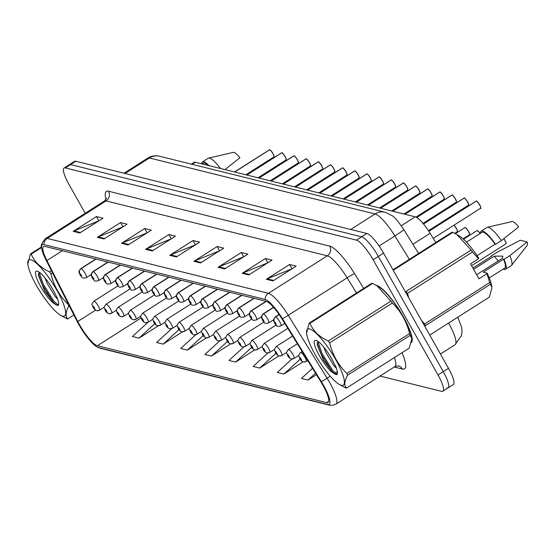 <?xml version="1.0" encoding="UTF-8"?>
<svg xmlns="http://www.w3.org/2000/svg" width="555" height="555" viewBox="0 0 555 555"><rect width="100%" height="100%" fill="white"/><g stroke="black" fill="none" stroke-linecap="round" stroke-linejoin="round"><path stroke-width="0.83" d="M191.35 164.127L194.118 162.365A21.208 4.808 57.5 0 1 195.367 162.254L415.244 216.818A21.208 4.808 57.5 0 1 430.111 233.308L435.8 242.507M403.381 316.829A33.938 7.694 -122.5 0 0 376.366 285.36A33.938 7.694 -122.5 0 1 403.381 316.829A33.938 7.694 -122.5 0 1 411.415 342.56A33.938 7.694 -122.5 0 0 403.381 316.829M322.857 385.163A22.623 5.127 57.5 0 1 327.984 402.507A22.623 5.127 57.5 0 1 326.652 402.625L97.416 345.737A22.623 5.127 57.5 0 1 77.797 321.484L46.897 260.552A22.623 5.127 57.5 0 1 43.54 246.517A22.623 5.127 57.5 0 1 44.879 246.399L266.129 301.303A22.623 5.127 57.5 0 1 281.982 318.889L320.873 381.805A22.623 5.127 57.5 0 1 322.857 385.163M323.537 385.33A24.815 5.626 -122.5 0 0 321.359 381.646L282.474 318.73A24.815 5.626 -122.5 0 0 265.075 299.443L43.824 244.54A24.815 5.626 -122.5 0 0 41.569 247.53A24.815 5.626 -122.5 0 0 46.044 260.059L76.944 320.991A24.815 5.626 -122.5 0 0 97 346.979A24.815 5.626 -122.5 0 0 98.464 347.596L327.7 404.484A24.815 5.626 -122.5 0 0 323.537 385.33M446.817 388.014A21.208 4.808 -122.5 0 0 448.072 387.903L453.296 384.58A21.208 4.808 -122.5 0 0 448.489 368.319L383.567 253.108A21.208 4.808 -122.5 0 0 366.841 233.475L75.792 161.248L70.568 164.578A21.208 4.808 -122.5 0 0 69.32 164.689A21.208 4.808 -122.5 0 1 70.568 164.578L361.617 236.805L70.568 164.578L65.337 167.908A21.208 4.808 -122.5 0 0 64.089 168.019A21.208 4.808 -122.5 0 0 68.896 184.274L85.234 213.266M383.567 253.108L378.344 256.438A21.208 4.808 -122.5 0 0 361.617 236.805A21.208 4.808 -122.5 0 1 378.344 256.438L443.258 371.649L378.344 256.438L373.12 259.768A21.208 4.808 -122.5 0 0 356.386 240.135L65.337 167.908M448.072 387.903A21.208 4.808 -122.5 0 0 443.258 371.649A21.208 4.808 -122.5 0 1 448.072 387.903L442.841 391.233A21.208 4.808 -122.5 0 0 438.034 374.979L373.12 259.768M380.022 376.068L441.593 391.344A21.208 4.808 -122.5 0 0 442.841 391.233M121.489 243.34L144.716 228.542L151.307 230.179L128.073 244.977L121.489 243.34A5.654 5.356 103.9 0 1 122.336 242.903L128.809 244.505M97.34 237.353L120.574 222.555L127.157 224.185L103.931 238.983L97.34 237.353A5.654 5.356 103.9 0 1 98.193 236.909L104.666 238.511M73.198 231.359L96.431 216.561L103.015 218.198L79.781 232.989L73.198 231.359A5.654 5.356 103.9 0 1 74.044 230.915L80.517 232.524M193.917 261.315L217.151 246.517L223.734 248.154L200.508 262.952L193.917 261.315A5.654 5.356 103.9 0 1 194.77 260.871L201.243 262.48M218.066 267.309L241.3 252.511L247.884 254.141L224.65 268.939L218.066 267.309A5.654 5.356 103.9 0 1 218.913 266.865L225.385 268.474M242.209 273.296L265.443 258.505L272.026 260.135L248.793 274.933L242.209 273.296A5.654 5.356 103.9 0 1 243.055 272.859L249.528 274.461M266.351 279.29L289.585 264.492L296.169 266.129L272.935 280.92L266.351 279.29A5.654 5.356 103.9 0 1 267.198 278.846L273.671 280.455M145.632 249.334L168.866 234.536L175.449 236.173L152.216 250.964L145.632 249.334A5.654 5.356 103.9 0 1 146.478 248.89L152.951 250.499M169.774 255.321L193.008 240.53L199.592 242.16L176.358 256.958L169.774 255.321A5.654 5.356 103.9 0 1 170.621 254.884L177.094 256.486M195.728 334.776L180.722 348.471L187.306 350.101L206.522 337.87M171.745 328.636L156.579 342.477L163.163 344.114L182.415 331.855M147.838 322.427L132.437 336.49L139.021 338.12L158.321 325.827M267.905 352.987L253.156 366.446L259.74 368.076L278.929 355.859M291.999 359.023L277.299 372.433L283.882 374.07L303.085 361.839M312.534 368.312L301.448 378.427L308.032 380.064L316.475 374.687M219.759 340.867L204.871 354.465L211.455 356.095L230.644 343.871M243.818 346.937L229.014 360.452L235.597 362.089L254.787 349.865M193.008 240.53L195.409 244.783M195.457 244.797L170.621 254.884M168.866 234.536L171.266 238.796M171.308 238.81L146.478 248.89M289.585 264.492L291.986 268.752M292.034 268.766L267.198 278.846M265.443 258.505L267.843 262.758M267.885 262.772L243.055 272.859M241.3 252.511L243.694 256.771M243.742 256.778L218.913 266.865M217.151 246.517L219.551 250.777M219.6 250.791L194.77 260.871M96.431 216.561L98.832 220.821M98.88 220.834L74.044 230.915M120.574 222.555L122.974 226.815M123.023 226.822L98.193 236.909M144.716 228.542L147.117 232.802M147.165 232.816L122.336 242.903M235.597 362.089L251.679 347.409M259.74 368.076L275.911 353.32M283.882 374.07L300.151 359.231M308.032 380.064L315.552 373.196M211.455 356.095L227.446 341.498M187.306 350.101L203.213 335.588M163.163 344.114L178.987 329.67M139.021 338.12L154.755 323.759M75.792 161.248A21.208 4.808 -122.5 0 0 74.543 161.366L64.089 168.019M476.481 201.056C476.294 200.272 478.972 203.456 479.735 204.899C480.977 208.028 481.275 209.145 480.616 208.229A4.239 0.964 -122.5 0 0 479.659 204.982A4.239 0.964 -122.5 0 0 476.37 201.07L476.551 201.118A4.1 0.93 57.5 0 1 479.728 204.899A4.1 0.93 57.5 0 1 480.755 207.91M476.412 201.056L428.807 231.255M476.37 201.07L428.855 231.331M305.999 361.513A3.538 3.379 -82.1 0 1 301.358 360.355A1.769 0.402 -122.5 0 0 301.039 358.988A1.769 0.402 -122.5 0 0 299.644 357.351A1.769 0.402 -122.5 0 0 299.943 358.71A1.769 0.402 -122.5 0 0 301.309 360.341L300.109 358.252L301.358 360.355M301.309 360.341A3.538 3.309 109 0 0 303.384 361.922M293.838 358.495A3.538 3.379 -82.1 0 1 289.197 357.337A1.769 0.402 -122.5 0 0 288.877 355.97A1.769 0.402 -122.5 0 0 287.483 354.333A1.769 0.402 -122.5 0 0 287.781 355.693A1.769 0.402 -122.5 0 0 289.148 357.323L287.948 355.235L289.197 357.337M289.148 357.323A3.538 3.309 109 0 0 291.222 358.905M281.676 355.477A3.538 3.379 -82.1 0 1 277.035 354.319A1.769 0.402 -122.5 0 0 276.716 352.952A1.769 0.402 -122.5 0 0 275.322 351.315A1.769 0.402 -122.5 0 0 275.62 352.675A1.769 0.402 -122.5 0 0 276.994 354.305L275.793 352.217L277.035 354.319M276.994 354.305A3.538 3.309 109 0 0 279.061 355.894M269.522 352.46A3.538 3.379 -82.1 0 1 264.881 351.301A1.769 0.402 -122.5 0 0 264.562 349.934A1.769 0.402 -122.5 0 0 263.167 348.297A1.769 0.402 -122.5 0 0 263.458 349.657A1.769 0.402 -122.5 0 0 264.832 351.287L263.632 349.199L264.881 351.301M264.832 351.287A3.538 3.309 109 0 0 266.906 352.876M468.593 204.892A4.1 0.93 57.5 0 0 467.574 201.888C468.822 205.017 469.114 206.127 468.455 205.211A4.239 0.964 -122.5 0 0 467.497 201.964A4.239 0.964 -122.5 0 0 464.209 198.052L464.389 198.1A4.1 0.93 57.5 0 1 467.567 201.881M464.251 198.038L423.437 223.922M279.158 314.567L275.502 316.891A3.538 3.379 97.9 0 0 274.337 321.754A1.769 0.402 -122.5 0 0 274.656 323.121A1.769 0.402 -122.5 0 0 276.05 324.758A1.769 0.402 -122.5 0 0 275.752 323.392A1.769 0.402 -122.5 0 0 274.385 321.761L275.585 323.849L274.337 321.754M274.385 321.761A3.538 3.309 -71 0 1 275.648 316.926A5.3 1.2 57.5 0 1 279.755 321.817A5.3 1.2 57.5 0 1 280.955 325.882C275.28 327.207 277.382 325.507 274.482 323.003C273.844 319.194 271.929 322.164 275.259 316.933A5.3 1.2 57.5 0 1 275.502 316.891M279.221 314.657L275.648 316.926M464.209 198.052L423.493 223.984M452.159 195.02C451.971 194.236 454.649 197.42 455.412 198.863C456.661 201.999 456.952 203.109 456.3 202.193A4.239 0.964 -122.5 0 0 455.336 198.947A4.239 0.964 -122.5 0 0 452.048 195.034L452.228 195.082A4.1 0.93 57.5 0 1 455.405 198.863A4.1 0.93 57.5 0 1 456.439 201.874M452.089 195.02L416.68 217.456M273.573 307.359L263.341 313.873A3.538 3.379 97.9 0 0 262.175 318.736A1.769 0.402 -122.5 0 0 262.494 320.103A1.769 0.402 -122.5 0 0 263.889 321.74A1.769 0.402 -122.5 0 0 263.59 320.374A1.769 0.402 -122.5 0 0 262.224 318.743L263.424 320.839L262.175 318.736M262.224 318.743A3.538 3.309 -71 0 1 263.486 313.908A5.3 1.2 57.5 0 1 267.593 318.799A5.3 1.2 57.5 0 1 268.8 322.864C263.119 324.189 265.228 322.49 262.321 319.992C261.683 316.177 259.768 319.146 263.098 313.915A5.3 1.2 57.5 0 1 263.341 313.873M273.643 307.442L263.486 313.908M452.048 195.034L416.763 217.511M444.277 198.856A4.1 0.93 57.5 0 0 443.258 195.859C444.5 198.981 444.791 200.091 444.139 199.183A4.239 0.964 -122.5 0 0 443.174 195.929A4.239 0.964 -122.5 0 0 439.886 192.016L440.073 192.065A4.1 0.93 57.5 0 1 443.251 195.846M439.928 192.002L404.838 214.237M266.171 301.316L251.186 310.856A3.538 3.379 97.9 0 0 250.014 315.719A1.769 0.402 -122.5 0 0 250.34 317.085A1.769 0.402 -122.5 0 0 251.727 318.723A1.769 0.402 -122.5 0 0 251.436 317.356A1.769 0.402 -122.5 0 0 250.062 315.726L251.262 317.821L250.014 315.719M250.062 315.726A3.538 3.309 -71 0 1 251.325 310.897A5.3 1.2 57.5 0 1 255.432 315.781A5.3 1.2 57.5 0 1 256.639 319.846C250.957 321.172 253.066 319.472 250.159 316.974C249.528 313.159 247.606 316.128 250.943 310.897A5.3 1.2 57.5 0 1 251.186 310.856M266.31 301.351L251.325 310.897M439.886 192.016L404.956 214.265M309.579 328.921A33.231 7.534 -122.5 0 0 306.575 333.104A33.231 7.534 -122.5 0 0 319.118 361.166A33.231 7.534 -122.5 0 0 339.244 384.4A33.231 7.534 -122.5 0 0 341.36 385.323A33.231 7.534 -122.5 0 0 335.782 359.682A33.231 7.534 -122.5 0 0 309.579 328.921M309.558 323.225A38.177 8.651 -122.5 0 0 309.177 323.149L371.857 283.23A38.177 8.651 -122.5 0 1 372.238 283.307A38.177 8.651 -122.5 0 1 372.634 283.418L309.954 323.336A38.177 8.651 -122.5 0 0 309.558 323.225M306.575 333.104L309.177 323.149M346.452 388.112L409.132 348.193L411.803 338.959L410.207 335.317L347.527 375.236C344.357 381.299 344.003 385.593 346.452 388.112A38.177 8.651 -122.5 0 1 346.077 388.028A38.177 8.651 -122.5 0 1 345.675 387.917L339.244 384.4M323.794 347.139L325.868 352.432L333.839 365.71L336.483 368.388M330.926 357.469L331.245 358.017M316.024 340.354A19.751 4.475 -122.5 0 0 318.376 353.84A19.751 4.475 -122.5 0 0 333.416 373.196L336.947 374.708C337.856 373.675 337.537 371.115 335.983 367.008L331.397 358.28A19.751 4.475 -122.5 0 0 316.031 340.361A19.751 4.475 -122.5 0 0 316.024 340.354M317.953 341.339L317.134 344.433L323.468 360.174L333.416 373.196M411.81 338.959L411.741 338.238A33.231 7.534 -122.5 0 0 399.198 310.169A33.231 7.534 -122.5 0 0 379.072 286.935L372.634 283.418M410.207 335.317A38.177 8.651 -122.5 0 0 409.555 333.576C406.614 321.581 400.877 311.397 392.343 303.03A38.177 8.651 -122.5 0 0 390.921 301.094L376.831 285.624M392.343 303.03L329.663 342.948A38.177 8.651 -122.5 0 0 328.241 341.013L390.921 301.094M347.527 375.236A38.177 8.651 -122.5 0 0 346.875 373.494L409.555 333.576M329.663 342.948C332.577 354.895 338.314 365.079 346.875 373.494M309.954 323.336C313.214 330.995 319.305 336.885 328.241 341.013M317.862 341.401L322.053 353.521L332.792 370.567L337.225 374.299M317.127 343.046L321.13 354.111L331.869 371.156L335.22 374.368M30.823 259.747A33.231 7.534 -122.5 0 0 27.819 263.93A33.231 7.534 -122.5 0 0 40.362 291.992A33.231 7.534 -122.5 0 0 60.488 315.233A33.231 7.534 -122.5 0 0 62.604 316.149A33.231 7.534 -122.5 0 0 57.026 290.508A33.231 7.534 -122.5 0 0 30.823 259.747M41.576 247.558L31.198 254.162A38.177 8.651 -122.5 0 0 30.802 254.051A38.177 8.651 -122.5 0 0 30.421 253.975L41.535 246.892M27.819 263.93L30.421 253.975M69.229 305.77L68.764 306.062C65.601 312.125 65.24 316.419 67.696 318.938A38.177 8.651 -122.5 0 1 67.315 318.854A38.177 8.651 -122.5 0 1 66.919 318.743L60.488 315.233M45.038 277.972L47.113 283.258L55.084 296.543L57.727 299.214M52.17 288.295L52.489 288.843M37.268 271.18A19.751 4.475 -122.5 0 0 39.62 284.666A19.751 4.475 -122.5 0 0 54.661 304.022L58.192 305.534C59.101 304.508 58.781 301.941 57.227 297.834L52.642 289.106A19.751 4.475 -122.5 0 0 37.275 271.187A19.751 4.475 -122.5 0 0 37.268 271.18M39.197 272.165L38.378 275.259L44.712 291L54.661 304.022M67.696 318.938L73.898 314.983M52.489 272.769L50.907 273.775A38.177 8.651 -122.5 0 0 49.485 271.839L51.4 270.618M68.764 306.062A38.177 8.651 -122.5 0 0 68.119 304.32L68.404 304.14M50.907 273.775C53.814 285.721 59.551 295.905 68.119 304.32M31.198 254.162C34.459 261.821 40.55 267.711 49.485 271.839M39.107 272.227L43.297 284.347L54.036 301.393L58.462 305.125M38.371 273.872L42.374 284.937L53.114 301.982L56.464 305.195M490.356 284.278L425.352 325.674A38.177 8.651 -122.5 0 0 424.707 323.926L489.711 282.53L486.929 273.74L487.165 273.136A33.231 7.534 -122.5 0 1 491.896 287.192L490.356 284.278A38.177 8.651 -122.5 0 0 489.711 282.53M421.64 320.672L424.707 323.926M429.75 335.06L489.288 297.147L491.959 287.913M489.281 277.944L504.717 268.114A21.208 4.808 -122.5 0 0 503.538 259.213L483.211 272.158L487.165 273.136M472.929 268.107L491.563 256.237L491.085 256.119A22.623 5.127 -122.5 0 0 491.293 256.417M503.212 269.071A22.623 5.127 -122.5 0 0 505.48 269.307A22.623 5.127 -122.5 0 0 504.016 259.331L503.538 259.213M505.48 269.307L511.287 265.609A22.623 5.127 -122.5 0 0 511.592 265.325A22.623 5.127 -122.5 0 0 509.83 255.633L504.016 259.331M491.085 256.119L496.898 252.421L520.264 240.232L527.118 241.931L509.83 255.633M511.592 265.325L527.25 245.331A14.139 3.205 -122.5 0 0 527.118 241.931M476.648 274.697L502.511 258.228L502.865 256.119L494.241 256.174A15.984 3.621 -122.5 0 0 498.341 260.885M486.929 273.74L478.965 278.811L470.515 263.812L478.472 258.741L472.499 251.984L407.495 293.38L408.751 297.792M407.495 293.38A38.177 8.651 -122.5 0 0 406.066 291.444L471.07 250.048L456.98 234.585L452.79 232.378L393.252 270.292M392.968 269.786L452.013 232.184A38.177 8.651 -122.5 0 1 452.79 232.378M472.499 251.984A38.177 8.651 -122.5 0 0 471.07 250.048M478.472 258.741L478.715 258.137A33.231 7.534 -122.5 0 0 459.221 235.889L456.98 234.585M477.085 255.675L495.088 244.207A21.208 4.808 -122.5 0 0 481.934 232.337L466.491 242.167M495.088 244.207L495.566 244.325A22.623 5.127 -122.5 0 0 481.171 231.144A22.623 5.127 -122.5 0 0 480.429 233.294M495.566 244.325L501.373 240.627A22.623 5.127 -122.5 0 0 487.366 227.286A22.623 5.127 -122.5 0 0 486.985 227.439L481.171 231.144M501.373 240.627L518.661 226.926A14.139 3.205 -122.5 0 0 512.105 221.549L487.366 227.286M494.241 256.174L473.609 269.314M248.612 173.743A14.139 3.205 -122.5 0 0 248.467 173.132M208.167 165.432A21.208 4.808 -122.5 0 0 203.179 163.163L202.006 163.905M209.089 165.661A22.623 5.127 -122.5 0 0 202.415 161.97A22.623 5.127 -122.5 0 0 201.673 163.822M220.474 168.491A22.623 5.127 -122.5 0 0 208.611 158.113A22.623 5.127 -122.5 0 0 208.222 158.265L202.415 161.97M224.983 169.608L239.906 157.752A14.139 3.205 -122.5 0 0 233.35 152.382L208.611 158.113M257.36 349.442A3.538 3.379 -82.1 0 1 252.719 348.283A1.769 0.402 -122.5 0 0 252.4 346.917A1.769 0.402 -122.5 0 0 251.006 345.279A1.769 0.402 -122.5 0 0 251.304 346.639A1.769 0.402 -122.5 0 0 252.671 348.269L251.471 346.181L252.719 348.283M252.671 348.269A3.538 3.309 109 0 0 254.745 349.858M245.199 346.424A3.538 3.379 -82.1 0 1 240.558 345.265A1.769 0.402 -122.5 0 0 240.239 343.899A1.769 0.402 -122.5 0 0 238.844 342.262A1.769 0.402 -122.5 0 0 239.143 343.621A1.769 0.402 -122.5 0 0 240.509 345.252L239.309 343.163L240.558 345.265M240.509 345.252A3.538 3.309 109 0 0 242.584 346.84M233.038 343.406A3.538 3.379 -82.1 0 1 228.396 342.248A1.769 0.402 -122.5 0 0 228.077 340.881A1.769 0.402 -122.5 0 0 226.683 339.244A1.769 0.402 -122.5 0 0 226.981 340.61A1.769 0.402 -122.5 0 0 228.348 342.234L227.148 340.146L228.396 342.248M228.348 342.234A3.538 3.309 109 0 0 230.422 343.822M427.843 188.984C427.655 188.2 430.333 191.385 431.096 192.828C432.338 195.964 432.636 197.074 431.977 196.165A4.239 0.964 -122.5 0 0 431.013 192.911A4.239 0.964 -122.5 0 0 427.732 188.998L427.912 189.047A4.1 0.93 57.5 0 1 431.089 192.828A4.1 0.93 57.5 0 1 432.116 195.839M427.773 188.984L392.676 211.219M254.01 298.299L239.025 307.838A3.538 3.379 97.9 0 0 237.859 312.701A1.769 0.402 -122.5 0 0 238.178 314.068A1.769 0.402 -122.5 0 0 239.573 315.705A1.769 0.402 -122.5 0 0 239.274 314.338A1.769 0.402 -122.5 0 0 237.908 312.715L239.108 314.803L237.859 312.701M237.908 312.715A3.538 3.309 -71 0 1 239.17 307.879A5.3 1.2 57.5 0 1 243.277 312.763A5.3 1.2 57.5 0 1 244.477 316.829C238.803 318.154 240.905 316.454 237.998 313.957C237.367 310.141 235.445 313.11 238.782 307.879A5.3 1.2 57.5 0 1 239.025 307.838M254.155 298.333L239.17 307.879M427.732 188.998L392.794 211.247M415.681 185.967C415.494 185.183 418.172 188.367 418.935 189.81C420.177 192.946 420.475 194.056 419.816 193.147A4.239 0.964 -122.5 0 0 418.858 189.893A4.239 0.964 -122.5 0 0 415.57 185.98L415.75 186.029A4.1 0.93 57.5 0 1 418.928 189.81A4.1 0.93 57.5 0 1 419.955 192.821M415.612 185.967L380.522 208.201M241.848 295.281L226.863 304.82A3.538 3.379 97.9 0 0 225.698 309.683A1.769 0.402 -122.5 0 0 226.017 311.05A1.769 0.402 -122.5 0 0 227.411 312.687A1.769 0.402 -122.5 0 0 227.113 311.32A1.769 0.402 -122.5 0 0 225.746 309.697L226.946 311.785L225.698 309.683M225.746 309.697A3.538 3.309 -71 0 1 227.009 304.861A5.3 1.2 57.5 0 1 231.116 309.745A5.3 1.2 57.5 0 1 232.316 313.811C226.641 315.136 228.743 313.436 225.843 310.939C225.205 307.123 223.29 310.092 226.62 304.861A5.3 1.2 57.5 0 1 226.863 304.82M241.994 295.315L227.009 304.861M415.57 185.98L380.633 208.229M403.52 182.949C403.332 182.165 406.01 185.356 406.773 186.792C408.022 189.928 408.313 191.038 407.654 190.129A4.239 0.964 -122.5 0 0 406.697 186.875A4.239 0.964 -122.5 0 0 403.409 182.97L403.589 183.011A4.1 0.93 57.5 0 1 406.766 186.792A4.1 0.93 57.5 0 1 407.793 189.803M403.45 182.949L368.36 205.183M229.694 292.263L214.702 301.809A3.538 3.379 97.9 0 0 213.536 306.665A1.769 0.402 -122.5 0 0 213.855 308.032A1.769 0.402 -122.5 0 0 215.25 309.669A1.769 0.402 -122.5 0 0 214.951 308.302A1.769 0.402 -122.5 0 0 213.585 306.679L214.785 308.767L213.536 306.665M213.585 306.679A3.538 3.309 -71 0 1 214.847 301.844A5.3 1.2 57.5 0 1 218.954 306.728A5.3 1.2 57.5 0 1 220.155 310.793C214.48 312.118 216.582 310.418 213.682 307.921C213.044 304.112 211.129 307.075 214.459 301.844A5.3 1.2 57.5 0 1 214.702 301.809M229.832 292.298L214.847 301.844M403.409 182.97L368.471 205.211M220.876 340.388A3.538 3.379 -82.1 0 1 216.242 339.23A1.769 0.402 -122.5 0 0 215.916 337.863A1.769 0.402 -122.5 0 0 214.521 336.226A1.769 0.402 -122.5 0 0 214.82 337.593A1.769 0.402 -122.5 0 0 216.193 339.216L214.993 337.128L216.242 339.23M216.193 339.216A3.538 3.309 109 0 0 218.261 340.805M208.722 337.371A3.538 3.379 -82.1 0 1 204.08 336.212A1.769 0.402 -122.5 0 0 203.761 334.845A1.769 0.402 -122.5 0 0 202.367 333.208A1.769 0.402 -122.5 0 0 202.658 334.575A1.769 0.402 -122.5 0 0 204.032 336.198L202.832 334.11L204.08 336.212M204.032 336.198A3.538 3.309 109 0 0 206.106 337.787M196.56 334.353A3.538 3.379 -82.1 0 1 191.919 333.194A1.769 0.402 -122.5 0 0 191.6 331.828A1.769 0.402 -122.5 0 0 190.205 330.19A1.769 0.402 -122.5 0 0 190.504 331.557A1.769 0.402 -122.5 0 0 191.87 333.18L190.67 331.092L191.919 333.194M191.87 333.18A3.538 3.309 109 0 0 193.945 334.769M184.399 331.335A3.538 3.379 -82.1 0 1 179.758 330.176A1.769 0.402 -122.5 0 0 179.438 328.81A1.769 0.402 -122.5 0 0 178.044 327.173A1.769 0.402 -122.5 0 0 178.342 328.539A1.769 0.402 -122.5 0 0 179.709 330.17L178.509 328.074L179.758 330.176M179.709 330.17A3.538 3.309 109 0 0 181.783 331.751M172.237 328.317A3.538 3.379 -82.1 0 1 167.596 327.159A1.769 0.402 -122.5 0 0 167.277 325.792A1.769 0.402 -122.5 0 0 165.883 324.155A1.769 0.402 -122.5 0 0 166.181 325.521A1.769 0.402 -122.5 0 0 167.548 327.152L166.347 325.057L167.596 327.159M167.548 327.152A3.538 3.309 109 0 0 169.622 328.733M391.358 179.931C391.171 179.147 393.849 182.338 394.612 183.781C395.861 186.91 396.152 188.02 395.5 187.111A4.239 0.964 -122.5 0 0 394.536 183.858A4.239 0.964 -122.5 0 0 391.247 179.952L391.435 179.993A4.1 0.93 57.5 0 1 394.605 183.774A4.1 0.93 57.5 0 1 395.639 186.792M391.289 179.931L356.199 202.166M217.532 289.245L202.547 298.791A3.538 3.379 97.9 0 0 201.375 303.647A1.769 0.402 -122.5 0 0 201.694 305.014A1.769 0.402 -122.5 0 0 203.088 306.651A1.769 0.402 -122.5 0 0 202.797 305.285A1.769 0.402 -122.5 0 0 201.423 303.661L202.624 305.75L201.375 303.647M201.423 303.661A3.538 3.309 -71 0 1 202.686 298.826A5.3 1.2 57.5 0 1 206.793 303.71A5.3 1.2 57.5 0 1 208 307.775C202.318 309.1 204.427 307.401 201.52 304.903C200.882 301.094 198.968 304.057 202.304 298.833A5.3 1.2 57.5 0 1 202.547 298.791M217.678 289.28L202.686 298.826M391.247 179.952L356.317 202.193M379.204 176.92C379.01 176.129 381.687 179.321 382.457 180.763C383.699 183.892 383.991 185.002 383.338 184.094A4.239 0.964 -122.5 0 0 382.374 180.84A4.239 0.964 -122.5 0 0 379.093 176.934L379.273 176.976A4.1 0.93 57.5 0 1 382.45 180.757A4.1 0.93 57.5 0 1 383.477 183.774M379.134 176.913L344.038 199.148M205.371 286.227L190.386 295.773A3.538 3.379 97.9 0 0 189.22 300.63A1.769 0.402 -122.5 0 0 189.539 301.996A1.769 0.402 -122.5 0 0 190.934 303.634A1.769 0.402 -122.5 0 0 190.636 302.267A1.769 0.402 -122.5 0 0 189.262 300.644L190.462 302.732L189.22 300.63M189.262 300.644A3.538 3.309 -71 0 1 190.525 295.808A5.3 1.2 57.5 0 1 194.638 300.692A5.3 1.2 57.5 0 1 195.839 304.757C190.157 306.089 192.266 304.383 189.359 301.885C188.728 298.077 186.806 301.039 190.143 295.815A5.3 1.2 57.5 0 1 190.386 295.773M205.517 286.262L190.525 295.808M379.093 176.934L344.155 199.183M367.042 173.902C366.855 173.118 369.533 176.303 370.296 177.746C371.538 180.875 371.836 181.984 371.177 181.076A4.239 0.964 -122.5 0 0 370.213 177.822A4.239 0.964 -122.5 0 0 366.931 173.916L367.112 173.958A4.1 0.93 57.5 0 1 370.289 177.739A4.1 0.93 57.5 0 1 371.316 180.757M366.973 173.895L331.883 196.13M193.209 283.21L178.224 292.756A3.538 3.379 97.9 0 0 177.059 297.612A1.769 0.402 -122.5 0 0 177.378 298.978A1.769 0.402 -122.5 0 0 178.772 300.616A1.769 0.402 -122.5 0 0 178.474 299.256A1.769 0.402 -122.5 0 0 177.107 297.626L178.308 299.714L177.059 297.612M177.107 297.626A3.538 3.309 -71 0 1 178.37 292.79A5.3 1.2 57.5 0 1 182.477 297.674A5.3 1.2 57.5 0 1 183.677 301.74C178.002 303.072 180.104 301.365 177.198 298.868C176.566 295.059 174.645 298.021 177.982 292.797A5.3 1.2 57.5 0 1 178.224 292.756M193.355 283.244L178.37 292.79M366.931 173.916L331.994 196.165M359.154 177.739A4.1 0.93 57.5 0 0 358.135 174.735C359.383 177.857 359.675 178.967 359.016 178.058A4.239 0.964 -122.5 0 0 358.058 174.804A4.239 0.964 -122.5 0 0 354.77 170.898L354.95 170.94A4.1 0.93 57.5 0 1 358.128 174.721M354.811 170.878L319.722 193.112M181.055 280.192L166.063 289.738A3.538 3.379 97.9 0 0 164.897 294.594A1.769 0.402 -122.5 0 0 165.217 295.961A1.769 0.402 -122.5 0 0 166.611 297.598A1.769 0.402 -122.5 0 0 166.313 296.238A1.769 0.402 -122.5 0 0 164.946 294.608L166.146 296.696L164.897 294.594M164.946 294.608A3.538 3.309 -71 0 1 166.209 289.772A5.3 1.2 57.5 0 1 170.316 294.656A5.3 1.2 57.5 0 1 171.516 298.722C165.841 300.054 167.943 298.347 165.043 295.85C164.405 292.041 162.49 295.003 165.82 289.779A5.3 1.2 57.5 0 1 166.063 289.738M181.194 280.226L166.209 289.772M354.77 170.898L319.833 193.147M342.719 167.867C342.532 167.083 345.21 170.267 345.973 171.71C347.222 174.839 347.513 175.949 346.861 175.04A4.239 0.964 -122.5 0 0 345.897 171.786A4.239 0.964 -122.5 0 0 342.608 167.881L342.789 167.922A4.1 0.93 57.5 0 1 345.966 171.703A4.1 0.93 57.5 0 1 346.993 174.721M342.65 167.86L307.56 190.101M168.893 277.174L153.901 286.72A3.538 3.379 97.9 0 0 152.736 291.576A1.769 0.402 -122.5 0 0 153.055 292.943A1.769 0.402 -122.5 0 0 154.45 294.58A1.769 0.402 -122.5 0 0 154.151 293.22A1.769 0.402 -122.5 0 0 152.785 291.59L153.985 293.678L152.736 291.576M152.785 291.59A3.538 3.309 -71 0 1 154.047 286.755A5.3 1.2 57.5 0 1 158.154 291.639A5.3 1.2 57.5 0 1 159.361 295.704C153.679 297.036 155.782 295.329 152.882 292.832C152.243 289.023 150.329 291.986 153.659 286.762A5.3 1.2 57.5 0 1 153.901 286.72M169.032 277.209L154.047 286.755M342.608 167.881L307.678 190.129M160.083 325.306A3.538 3.379 -82.1 0 1 155.442 324.141A1.769 0.402 -122.5 0 0 155.123 322.774A1.769 0.402 -122.5 0 0 153.728 321.137A1.769 0.402 -122.5 0 0 154.019 322.504A1.769 0.402 -122.5 0 0 155.393 324.134L154.193 322.039L155.442 324.141M155.393 324.134A3.538 3.309 109 0 0 157.467 325.716M147.921 322.288A3.538 3.379 -82.1 0 1 143.28 321.123A1.769 0.402 -122.5 0 0 142.961 319.756A1.769 0.402 -122.5 0 0 141.567 318.119A1.769 0.402 -122.5 0 0 141.865 319.486A1.769 0.402 -122.5 0 0 143.232 321.116L142.031 319.028L143.28 321.123M143.232 321.116A3.538 3.309 109 0 0 145.306 322.698M135.76 319.271A3.538 3.379 -82.1 0 1 131.119 318.105A1.769 0.402 -122.5 0 0 130.8 316.738A1.769 0.402 -122.5 0 0 129.405 315.101A1.769 0.402 -122.5 0 0 129.703 316.468A1.769 0.402 -122.5 0 0 131.07 318.098L129.87 316.01L131.119 318.105M131.07 318.098A3.538 3.309 109 0 0 133.144 319.68M123.598 316.253A3.538 3.379 -82.1 0 1 118.957 315.087A1.769 0.402 -122.5 0 0 118.638 313.721A1.769 0.402 -122.5 0 0 117.244 312.083A1.769 0.402 -122.5 0 0 117.542 313.45A1.769 0.402 -122.5 0 0 118.909 315.08L117.709 312.992L118.957 315.087M118.909 315.08A3.538 3.309 109 0 0 120.983 316.662M111.437 313.235A3.538 3.379 -82.1 0 1 106.796 312.076A1.769 0.402 -122.5 0 0 106.477 310.703A1.769 0.402 -122.5 0 0 105.082 309.066A1.769 0.402 -122.5 0 0 105.381 310.432A1.769 0.402 -122.5 0 0 106.754 312.063L105.554 309.974L106.796 312.076M106.754 312.063A3.538 3.309 109 0 0 108.822 313.644M99.283 310.217A3.538 3.379 -82.1 0 1 94.641 309.059A1.769 0.402 -122.5 0 0 94.322 307.685A1.769 0.402 -122.5 0 0 92.928 306.048A1.769 0.402 -122.5 0 0 93.219 307.414A1.769 0.402 -122.5 0 0 94.593 309.045L93.393 306.957L94.641 309.059M94.593 309.045A3.538 3.309 109 0 0 96.667 310.627M334.838 171.703A4.1 0.93 57.5 0 0 333.819 168.699C335.06 171.821 335.352 172.931 334.7 172.022A4.239 0.964 -122.5 0 0 333.735 168.769A4.239 0.964 -122.5 0 0 330.447 164.863L330.634 164.904A4.1 0.93 57.5 0 1 333.812 168.685M330.489 164.842L295.399 187.084M156.732 274.156L141.747 283.702A3.538 3.379 97.9 0 0 140.575 288.558A1.769 0.402 -122.5 0 0 140.894 289.925A1.769 0.402 -122.5 0 0 142.288 291.562A1.769 0.402 -122.5 0 0 141.997 290.203A1.769 0.402 -122.5 0 0 140.623 288.572L141.823 290.66L140.575 288.558M140.623 288.572A3.538 3.309 -71 0 1 141.886 283.737A5.3 1.2 57.5 0 1 145.993 288.621A5.3 1.2 57.5 0 1 147.2 292.686C141.518 294.018 143.627 292.312 140.72 289.814C140.082 286.005 138.167 288.968 141.504 283.744A5.3 1.2 57.5 0 1 141.747 283.702M156.878 274.191L141.886 283.737M330.447 164.863L295.517 187.111M318.403 161.831C318.216 161.047 320.894 164.231 321.657 165.674C322.899 168.803 323.197 169.913 322.538 169.004A4.239 0.964 -122.5 0 0 321.574 165.751A4.239 0.964 -122.5 0 0 318.293 161.845L318.473 161.887A4.1 0.93 57.5 0 1 321.65 165.667A4.1 0.93 57.5 0 1 322.677 168.685M318.334 161.824L283.237 184.066M144.571 271.138L129.586 280.684A3.538 3.379 97.9 0 0 128.42 285.541A1.769 0.402 -122.5 0 0 128.739 286.907A1.769 0.402 -122.5 0 0 130.134 288.545A1.769 0.402 -122.5 0 0 129.835 287.185A1.769 0.402 -122.5 0 0 128.462 285.554L129.669 287.643L128.42 285.541M128.462 285.554A3.538 3.309 -71 0 1 129.731 280.719A5.3 1.2 57.5 0 1 133.838 285.603A5.3 1.2 57.5 0 1 135.038 289.668C129.364 291 131.466 289.294 128.559 286.796C127.927 282.988 126.006 285.95 129.343 280.726A5.3 1.2 57.5 0 1 129.586 280.684M144.716 271.173L129.731 280.719M318.293 161.845L283.355 184.094M306.242 158.813C306.055 158.029 308.733 161.214 309.496 162.657C310.738 165.785 311.036 166.895 310.377 165.987A4.239 0.964 -122.5 0 0 309.419 162.733A4.239 0.964 -122.5 0 0 306.131 158.827L306.311 158.869A4.1 0.93 57.5 0 1 309.489 162.65A4.1 0.93 57.5 0 1 310.516 165.667M306.173 158.806L271.083 181.048M132.409 268.12L117.424 277.666A3.538 3.379 97.9 0 0 116.259 282.523A1.769 0.402 -122.5 0 0 116.578 283.896A1.769 0.402 -122.5 0 0 117.972 285.527A1.769 0.402 -122.5 0 0 117.674 284.167A1.769 0.402 -122.5 0 0 116.307 282.537L117.507 284.625L116.259 282.523M116.307 282.537A3.538 3.309 -71 0 1 117.57 277.701A5.3 1.2 57.5 0 1 121.677 282.585A5.3 1.2 57.5 0 1 122.877 286.651C117.202 287.983 119.304 286.276 116.404 283.778C115.766 279.97 113.851 282.932 117.181 277.708A5.3 1.2 57.5 0 1 117.424 277.666M132.555 268.155L117.57 277.701M306.131 158.827L271.194 181.076M294.081 155.795C293.893 155.011 296.571 158.196 297.334 159.639C298.583 162.768 298.874 163.878 298.215 162.969A4.239 0.964 -122.5 0 0 297.258 159.715A4.239 0.964 -122.5 0 0 293.97 155.809L294.15 155.851A4.1 0.93 57.5 0 1 297.327 159.632A4.1 0.93 57.5 0 1 298.354 162.65M294.011 155.788L258.921 178.03M120.255 265.103L105.263 274.649A3.538 3.379 97.9 0 0 104.097 279.505A1.769 0.402 -122.5 0 0 104.416 280.879A1.769 0.402 -122.5 0 0 105.811 282.509A1.769 0.402 -122.5 0 0 105.512 281.149A1.769 0.402 -122.5 0 0 104.146 279.519L105.346 281.607L104.097 279.505M104.146 279.519A3.538 3.309 -71 0 1 105.408 274.683A5.3 1.2 57.5 0 1 109.515 279.567A5.3 1.2 57.5 0 1 110.716 283.633C105.041 284.965 107.143 283.258 104.243 280.761C103.605 276.952 101.69 279.914 105.02 274.69A5.3 1.2 57.5 0 1 105.263 274.649M120.393 265.137L105.408 274.683M293.97 155.809L259.032 178.058M281.919 152.778C281.732 151.994 284.41 155.178 285.173 156.621C286.422 159.75 286.713 160.86 286.061 159.951A4.239 0.964 -122.5 0 0 285.097 156.697A4.239 0.964 -122.5 0 0 281.808 152.792L281.989 152.84A4.1 0.93 57.5 0 1 285.166 156.614A4.1 0.93 57.5 0 1 286.2 159.632M281.85 152.771L246.76 175.012M108.093 262.085L93.108 271.631A3.538 3.379 97.9 0 0 91.936 276.487A1.769 0.402 -122.5 0 0 92.255 277.861A1.769 0.402 -122.5 0 0 93.649 279.491A1.769 0.402 -122.5 0 0 93.358 278.131A1.769 0.402 -122.5 0 0 91.984 276.501L93.184 278.589L91.936 276.487M91.984 276.501A3.538 3.309 -71 0 1 93.247 271.666A5.3 1.2 57.5 0 1 97.354 276.556A5.3 1.2 57.5 0 1 98.561 280.615C92.879 281.947 94.988 280.24 92.081 277.743C91.443 273.934 89.528 276.896 92.858 271.673A5.3 1.2 57.5 0 1 93.108 271.631M108.239 262.12L93.247 271.666M281.808 152.792L246.878 175.04M269.765 149.76C269.57 148.976 272.248 152.16 273.018 153.603C274.26 156.732 274.552 157.842 273.899 156.933A4.239 0.964 -122.5 0 0 272.935 153.686A4.239 0.964 -122.5 0 0 269.654 149.774L269.834 149.822A4.1 0.93 57.5 0 1 273.011 153.596A4.1 0.93 57.5 0 1 274.038 156.614M269.688 149.753L234.599 171.994M95.932 259.067L80.947 268.613A3.538 3.379 97.9 0 0 79.774 273.469A1.769 0.402 -122.5 0 0 80.1 274.843A1.769 0.402 -122.5 0 0 81.488 276.48A1.769 0.402 -122.5 0 0 81.197 275.113A1.769 0.402 -122.5 0 0 79.823 273.483L81.023 275.571L79.774 273.469M79.823 273.483A3.538 3.309 -71 0 1 81.085 268.648A5.3 1.2 57.5 0 1 85.199 273.539A5.3 1.2 57.5 0 1 86.4 277.597C80.718 278.929 82.827 277.229 79.92 274.725C79.289 270.916 77.367 273.879 80.704 268.655A5.3 1.2 57.5 0 1 80.947 268.613M96.077 259.102L81.085 268.648M269.654 149.774L234.716 172.022M412.892 244.269L430.111 233.308M401.265 225.719L415.244 216.818M192.12 164.322L195.367 162.254M326.652 402.625L328.657 401.348M43.824 244.54A7.069 6.702 -76.1 0 1 47.168 238.414L268.419 293.317A28.277 6.41 57.5 0 1 288.239 315.302L327.124 378.219A28.277 6.41 57.5 0 1 329.608 382.416A28.277 6.41 57.5 0 1 336.018 404.096L394.917 366.584A28.277 6.41 -122.5 0 0 394.425 357.559M321.359 381.646A7.069 0.409 148.3 0 0 327.124 378.219L330.253 376.228M334.304 373.647L337.35 371.711M282.474 318.73A7.069 0.409 148.3 0 0 288.239 315.302L347.132 277.791A28.277 6.41 -122.5 0 0 327.311 255.813L268.419 293.317A7.069 6.702 103.9 0 0 265.075 299.443M41.569 247.53C40.453 245.976 41.764 242.986 45.503 238.567A28.277 6.41 57.5 0 1 47.168 238.414L106.06 200.91A28.277 6.41 -122.5 0 0 104.395 201.056L106.505 198.156M98.464 347.596A7.069 6.702 103.9 0 0 100.032 348.214L329.268 405.101A7.069 6.702 -76.1 0 1 327.7 404.484M402.007 352.73A35.347 8.013 57.5 0 1 402.437 369.033L394.258 367.008M106.005 199.425A35.347 8.013 57.5 0 1 108.489 191.211L329.739 246.115A35.347 8.013 57.5 0 1 354.52 273.587L363.692 288.433M438.034 374.979L448.489 368.319M356.386 240.135L366.841 233.475M356.525 292.991L347.132 277.791A7.069 0.409 -31.7 0 1 354.52 273.587M329.739 246.115A7.069 6.702 103.9 0 1 327.311 255.813L106.06 200.91A7.069 6.702 103.9 0 0 108.489 191.211M402.437 369.033A7.069 6.702 103.9 0 0 398.33 365.87L394.917 366.584M46.897 260.552L62.32 250.728M77.797 321.484L95.564 310.169M97.416 345.737L141.039 317.953M457.743 317.231L461.489 326.846L462.037 330.891L461.663 335.192L455.038 344.738A28.277 6.41 -122.5 0 0 448.627 323.065A28.277 6.41 -122.5 0 0 448.62 323.045M409.361 259.345L394.903 235.951L379.12 245.997M385.246 212.246A14.139 13.396 103.9 0 0 375.076 213.966L149.427 157.974A28.277 6.41 -122.5 0 0 147.762 158.119C151.459 155.872 155.407 155.247 159.597 156.253L385.246 212.246L392.267 215.777C394.244 216.665 398.081 221.244 403.776 229.527A14.139 0.819 148.3 0 1 394.903 235.951A28.277 6.41 -122.5 0 0 375.076 213.966L350.725 229.479M159.597 156.253A14.139 13.396 103.9 0 0 149.427 157.974L125.076 173.479M505.709 243.86A4.239 0.964 -122.5 0 0 505.903 243.825A4.239 0.964 -122.5 0 0 504.939 240.572A4.239 0.964 -122.5 0 0 503.767 238.754M503.85 238.692A4.1 0.93 57.5 0 1 505.015 240.488A4.1 0.93 57.5 0 1 506.042 243.506M302.149 351.509L300.546 352.529A5.3 1.2 57.5 0 1 305.042 357.406A5.3 1.2 57.5 0 1 306.242 361.471L303.779 362.006M480.019 233.551A4.239 0.964 -122.5 0 0 477.022 230.63L478.25 231.171L480.117 233.488A4.1 0.93 57.5 0 0 477.376 230.644M297.376 343.788L288.385 349.511A5.3 1.2 57.5 0 1 292.88 354.388A5.3 1.2 57.5 0 1 294.081 358.454L291.618 358.988M469.225 234.807A4.239 0.964 -122.5 0 0 469.419 234.772A4.239 0.964 -122.5 0 0 468.462 231.518A4.239 0.964 -122.5 0 0 464.868 227.612L465.312 227.605C464.688 226.62 467.511 229.513 468.538 231.442A4.1 0.93 57.5 0 1 469.558 234.453M465.215 227.626A4.1 0.93 57.5 0 1 468.531 231.435C470.716 236.215 469.211 233.572 469.419 234.772L463.085 238.81M292.603 336.059L276.224 346.493A5.3 1.2 57.5 0 1 280.719 351.37A5.3 1.2 57.5 0 1 281.919 355.436L279.456 355.97M457.07 231.789A4.239 0.964 -122.5 0 0 457.264 231.754A4.239 0.964 -122.5 0 0 456.3 228.5A4.239 0.964 -122.5 0 0 453.907 225.24M454.753 233.35L457.264 231.754C457.049 230.554 458.562 233.197 456.377 228.424L453.99 225.191A4.1 0.93 57.5 0 1 456.37 228.417A4.1 0.93 57.5 0 1 457.403 231.435M287.83 328.338L264.069 343.476A5.3 1.2 57.5 0 1 268.558 348.353A5.3 1.2 57.5 0 1 269.765 352.418L267.302 352.952M442.162 222.666A4.239 0.964 -122.5 0 0 441.745 222.222M442.252 222.604L441.829 222.173A4.1 0.93 57.5 0 1 442.245 222.611M276.022 325.098L251.908 340.458A5.3 1.2 57.5 0 1 256.403 345.335A5.3 1.2 57.5 0 1 257.603 349.4L255.14 349.934M430 219.648A4.239 0.964 -122.5 0 0 429.584 219.204M429.66 219.156A4.1 0.93 57.5 0 1 430.083 219.593L429.667 219.156M263.868 322.08L239.746 337.44A5.3 1.2 57.5 0 1 244.242 342.317A5.3 1.2 57.5 0 1 245.442 346.382L242.979 346.917M417.846 216.63A4.239 0.964 -122.5 0 0 417.429 216.186M417.506 216.138A4.1 0.93 57.5 0 1 417.929 216.575L417.513 216.138M251.706 319.063L227.585 334.422A5.3 1.2 57.5 0 1 232.08 339.299A5.3 1.2 57.5 0 1 233.28 343.365L230.818 343.899M405.684 213.613A4.239 0.964 -122.5 0 0 405.268 213.175M405.344 213.12A4.1 0.93 57.5 0 1 405.767 213.557L405.351 213.12M239.545 316.045L215.423 331.404A5.3 1.2 57.5 0 1 219.919 336.281A5.3 1.2 57.5 0 1 221.126 340.347L218.656 340.881M393.523 210.595A4.239 0.964 -122.5 0 0 393.106 210.158M393.183 210.109A4.1 0.93 57.5 0 1 393.606 210.539L393.19 210.102M227.383 313.027L203.269 328.387A5.3 1.2 57.5 0 1 207.757 333.271A5.3 1.2 57.5 0 1 208.964 337.329L206.502 337.863M381.361 207.577A4.239 0.964 -122.5 0 0 380.945 207.14M381.021 207.091A4.1 0.93 57.5 0 1 381.445 207.521L381.028 207.084M215.222 310.009L191.107 325.369A5.3 1.2 57.5 0 1 195.603 330.253A5.3 1.2 57.5 0 1 196.803 334.311L194.34 334.845M369.207 204.559A4.239 0.964 -122.5 0 0 368.791 204.122M368.867 204.074A4.1 0.93 57.5 0 1 369.283 204.504L368.874 204.067M203.068 306.991L178.946 322.351A5.3 1.2 57.5 0 1 183.441 327.235A5.3 1.2 57.5 0 1 184.642 331.293L182.179 331.828M357.045 201.541A4.239 0.964 -122.5 0 0 356.629 201.104M356.705 201.056A4.1 0.93 57.5 0 1 357.129 201.486L356.712 201.049M190.906 303.974L166.784 319.333A5.3 1.2 57.5 0 1 171.28 324.217A5.3 1.2 57.5 0 1 172.48 328.276L170.017 328.81M344.884 198.524A4.239 0.964 -122.5 0 0 344.468 198.086M344.544 198.038A4.1 0.93 57.5 0 1 344.967 198.468L344.551 198.031M178.745 300.956L154.623 316.315A5.3 1.2 57.5 0 1 159.119 321.199A5.3 1.2 57.5 0 1 160.326 325.265L157.863 325.792M332.723 195.506A4.239 0.964 -122.5 0 0 332.306 195.069M332.813 195.45L332.389 195.013A4.1 0.93 57.5 0 1 332.806 195.45M166.583 297.938L142.469 313.298A5.3 1.2 57.5 0 1 146.964 318.181A5.3 1.2 57.5 0 1 148.164 322.247L145.701 322.781M320.561 192.488A4.239 0.964 -122.5 0 0 320.145 192.051M320.221 192.002A4.1 0.93 57.5 0 1 320.644 192.432L320.228 191.995M154.429 294.92L130.307 310.28A5.3 1.2 57.5 0 1 134.803 315.164A5.3 1.2 57.5 0 1 136.003 319.229L133.54 319.763M308.407 189.47A4.239 0.964 -122.5 0 0 307.99 189.033M308.067 188.984A4.1 0.93 57.5 0 1 308.49 189.415L308.074 188.977M142.267 291.902L118.146 307.262A5.3 1.2 57.5 0 1 122.641 312.146A5.3 1.2 57.5 0 1 123.841 316.211L121.379 316.745M296.245 186.452A4.239 0.964 -122.5 0 0 295.829 186.015M295.905 185.967A4.1 0.93 57.5 0 1 296.328 186.397L295.912 185.96M130.106 288.884L105.984 304.244A5.3 1.2 57.5 0 1 110.48 309.128A5.3 1.2 57.5 0 1 111.68 313.193L109.217 313.728M284.084 183.434A4.239 0.964 -122.5 0 0 283.667 182.997M283.744 182.949A4.1 0.93 57.5 0 1 284.167 183.386L283.751 182.942M117.944 285.867L93.83 301.226A5.3 1.2 57.5 0 1 98.318 306.11A5.3 1.2 57.5 0 1 99.525 310.176L97.063 310.71M97 346.979L100.032 348.214M329.268 405.101L332.91 405.275L336.018 404.096M45.503 238.567L104.395 201.056M455.038 344.738L440.441 354.034M147.762 158.119L124.049 173.222M403.776 229.527L418.581 253.475M503.857 238.685L505.022 240.495C507.201 245.268 505.688 242.625 505.903 243.825L471.57 265.685M480.616 208.229L433.254 238.393M476.343 201.021L428.765 231.192M300.546 352.529C297.279 357.316 299.076 354.825 299.762 358.599C300.782 360.355 301.878 361.43 303.065 361.832M307.72 360.528L306.242 361.471M477.022 230.63L463.543 239.219M288.385 349.511C285.124 354.298 286.914 351.808 287.608 355.582C288.621 357.337 289.724 358.412 290.903 358.814M298.861 355.415L294.081 358.454M464.868 227.612L455.357 233.669M276.224 346.493C272.963 351.28 274.753 348.79 275.447 352.564C276.459 354.319 277.562 355.394 278.742 355.797M286.699 352.397L281.919 355.436M264.069 343.476C260.801 348.269 262.598 345.772 263.285 349.546C264.305 351.301 265.401 352.376 266.58 352.779M274.538 349.379L269.765 352.418M467.574 201.881C466.81 200.438 464.133 197.254 464.32 198.038M468.455 205.211L428.439 230.7M464.181 198.003L423.389 223.859M284.798 323.433L280.955 325.882M279.103 314.491L275.259 316.933M456.3 202.193L423 223.401M452.02 194.985L416.604 217.414M273.573 319.819L268.8 322.864M273.511 307.29L263.098 313.915M443.258 195.846C442.488 194.403 439.81 191.218 440.004 192.002M444.139 199.183L416 217.095M439.865 191.968L404.734 214.216M261.412 316.801L256.639 319.846M266.046 301.282L250.943 310.897M251.908 340.458C248.64 345.252 250.437 342.754 251.124 346.528C252.143 348.283 253.24 349.359 254.426 349.761M262.376 346.362L257.603 349.4M239.746 337.44C236.479 342.234 238.275 339.736 238.962 343.51C239.982 345.265 241.078 346.341 242.264 346.743M250.222 343.344L245.442 346.382M227.585 334.422C224.324 339.216 226.114 336.719 226.808 340.493C227.821 342.248 228.924 343.33 230.103 343.732M238.06 340.326L233.28 343.365M431.977 196.165L403.943 214.015M427.704 188.95L392.579 211.198M249.257 313.783L244.477 316.829M253.885 298.264L238.782 307.879M419.816 193.147L391.781 210.997M415.542 185.939L380.418 208.18M237.096 310.765L232.316 313.811M241.723 295.246L226.62 304.861M407.654 190.129L379.62 207.979M403.381 182.921L368.256 205.163M224.935 307.748L220.155 310.793M229.562 292.228L214.459 301.844M215.423 331.404C212.163 336.198 213.959 333.701 214.646 337.475C215.659 339.23 216.762 340.312 217.942 340.714M225.899 337.308L221.126 340.347M203.269 328.387C200.001 333.18 201.798 330.69 202.485 334.457C203.505 336.212 204.601 337.294 205.787 337.697M213.737 334.29L208.964 337.329M191.107 325.369C187.84 330.163 189.637 327.672 190.323 331.439C191.343 333.194 192.439 334.276 193.626 334.679M201.583 331.273L196.803 334.311M178.946 322.351C175.685 327.145 177.475 324.654 178.169 328.421C179.182 330.176 180.278 331.259 181.464 331.661M189.422 328.255L184.642 331.293M166.784 319.333C163.524 324.127 165.314 321.636 166.007 325.403C167.02 327.159 168.123 328.241 169.303 328.643M177.26 325.237L172.48 328.276M395.5 187.111L367.465 204.962M391.226 179.903L356.095 202.145M212.773 304.73L208 307.775M217.4 289.21L202.304 298.833M383.338 184.094L355.304 201.944M379.065 176.885L343.94 199.127M200.612 301.712L195.839 304.757M205.246 286.193L190.143 295.815M371.177 181.076L343.143 198.926M366.904 173.868L331.779 196.109M188.457 298.694L183.677 301.74M193.084 283.175L177.982 292.797M358.135 174.728C357.371 173.285 354.694 170.101 354.881 170.885M359.016 178.058L330.981 195.908M354.742 170.85L319.618 193.091M176.296 295.683L171.516 298.722M180.923 280.157L165.82 289.779M346.861 175.04L318.82 192.89M342.581 167.832L307.456 190.074M164.134 292.665L159.361 295.704M168.762 277.139L153.659 286.762M154.623 316.315C151.362 321.109 153.159 318.619 153.846 322.386C154.859 324.141 155.962 325.223 157.141 325.625M165.099 322.219L160.326 325.265M142.469 313.298C139.201 318.091 140.998 315.601 141.685 319.368C142.704 321.123 143.8 322.205 144.987 322.608M152.937 319.201L148.164 322.247M130.307 310.28C127.04 315.074 128.836 312.583 129.523 316.35C130.543 318.105 131.639 319.187 132.825 319.59M140.783 316.183L136.003 319.229M118.146 307.262C114.885 312.056 116.675 309.565 117.369 313.332C118.381 315.087 119.485 316.17 120.664 316.572M128.621 313.166L123.841 316.211M105.984 304.244C102.724 309.038 104.52 306.547 105.207 310.321C106.22 312.07 107.323 313.152 108.502 313.554M116.46 310.148L111.68 313.193M93.83 301.226C90.562 306.02 92.359 303.529 93.046 307.303C94.066 309.059 95.162 310.134 96.341 310.536M104.298 307.13L99.525 310.176M333.819 168.692C333.049 167.249 330.371 164.065 330.565 164.849M334.7 172.022L306.665 189.872M330.426 164.814L295.295 187.056M151.973 289.648L147.2 292.686M156.607 274.121L141.504 283.744M322.538 169.004L294.504 186.862M318.265 161.796L283.14 184.038M139.818 286.63L135.038 289.668M144.446 271.104L129.343 280.726M310.377 165.987L282.342 183.844M306.103 158.779L270.979 181.02M127.657 283.612L122.877 286.651M132.284 268.086L117.181 277.708M298.215 162.969L270.181 180.826M293.942 155.761L258.817 178.002M115.495 280.594L110.716 283.633M120.123 265.075L105.02 274.69M286.061 159.951L258.026 177.808M281.787 152.743L246.656 174.985M103.334 277.576L98.561 280.615M107.961 262.057L92.858 271.673M273.899 156.933L245.865 174.79M269.626 149.725L234.501 171.967M91.173 274.558L86.4 277.597M95.807 259.039L80.704 268.655"/></g></svg>

